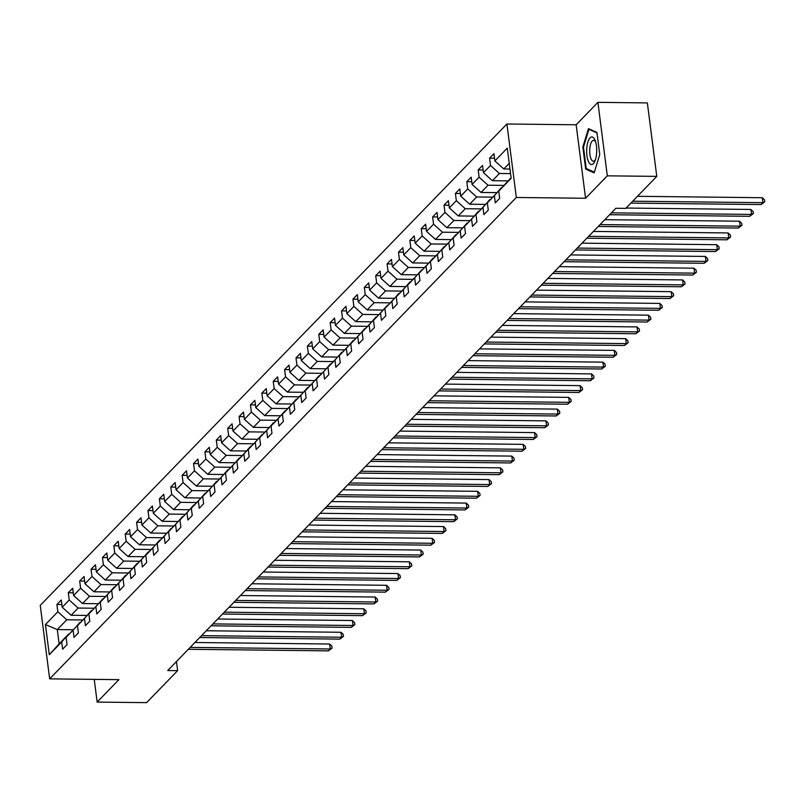 <?xml version="1.0" encoding="UTF-8"?>
<svg xmlns="http://www.w3.org/2000/svg" width="805" height="805" viewBox="0 0 805 805"><rect width="100%" height="100%" fill="white"/><g stroke="black" fill="none" stroke-linecap="round" stroke-linejoin="round"><path stroke-width="1.21" d="M506.919 124L40.25 605.39L49.658 678.867L516.327 197.477L506.919 124L576.159 124.785L585.567 198.261L607.312 175.832L597.904 102.356L576.159 124.785M597.904 102.356L647.361 102.909L656.769 176.386L607.312 175.832M72.822 629.752L57.286 629.57L59.117 643.869L68.596 634.088L61.703 641.937L62.629 649.182L67.016 644.664L66.08 637.419L73.094 630.194L74.02 637.439L78.397 632.921L77.471 625.676L84.475 618.451L85.4 625.696L89.788 621.178L88.852 613.933L95.865 606.708L96.791 613.953L101.168 609.435L100.243 602.19L107.246 594.955L108.172 602.21L112.559 597.692L111.623 590.437L118.637 583.212L119.563 590.457L123.94 585.949L123.014 578.694L130.018 571.47L130.943 578.715L135.331 574.196L134.395 566.951L141.408 559.727L142.334 566.972L146.711 562.454L145.786 555.209L152.789 547.984L153.715 555.229L158.102 550.711L157.166 543.466L164.18 536.231L165.106 543.486L169.483 538.968L168.557 531.713L175.56 524.488L176.486 531.733L180.873 527.225L179.938 519.97L186.951 512.745L187.877 519.99L192.254 515.472L191.328 508.227L198.332 501.002L199.258 508.247L203.645 503.729L202.709 496.484L209.723 489.259L210.648 496.504L215.026 491.986L214.1 484.741L221.103 477.506L222.029 484.761L226.416 480.243L225.481 472.998L232.494 465.763L233.42 473.018L237.797 468.5L236.871 461.245L243.875 454.02L244.801 461.265L249.188 456.747L248.252 449.502L255.266 442.277L256.191 449.522L260.568 445.004L259.643 437.759L266.646 430.534L267.572 437.779L271.959 433.261L271.023 426.016L278.037 418.781L278.963 426.036L283.34 421.518L282.414 414.273L289.418 407.038L290.343 414.293L294.731 409.775L293.795 402.52L300.808 395.295L301.734 402.54L306.111 398.032L305.186 390.777L312.189 383.552L313.115 390.797L317.502 386.279L316.566 379.034L323.58 371.809L324.506 379.054L328.883 374.536L327.957 367.291L334.961 360.066L335.886 367.311L340.274 362.793L339.338 355.548L346.351 348.313L347.277 355.569L351.654 351.05L350.728 343.795L357.732 336.571L358.658 343.816L363.045 339.308L362.109 332.052L369.123 324.828L370.048 332.073L374.426 327.555L373.5 320.31L380.503 313.085L381.429 320.33L385.816 315.812L384.881 308.567L391.894 301.342L392.82 308.587L397.197 304.069L396.271 296.824L403.275 289.589L404.201 296.844L408.588 292.326L407.652 285.081L414.666 277.846L415.591 285.101L419.969 280.583L419.043 273.328L426.046 266.103L426.972 273.348L431.359 268.83L430.423 261.585L437.437 254.36L438.363 261.605L442.74 257.087L441.814 249.842L448.818 242.617L449.743 249.862L454.131 245.344L453.195 238.099L460.208 230.864L461.134 238.119L465.511 233.601L464.586 226.356L471.589 219.121L472.515 226.376L476.902 221.858L475.966 214.603L482.98 207.378L483.906 214.623L488.283 210.105L487.357 202.86L494.361 195.635L495.286 202.88L499.674 198.362L498.738 191.117L511.145 178.318L507.281 148.13L494.874 160.93L493.948 153.685L489.571 158.203L494.532 158.263M61.703 641.937L49.296 654.737L45.432 624.549L57.839 611.75L56.914 604.505L61.874 604.565M489.571 158.203L490.497 165.448L483.493 172.683L482.557 165.428L478.18 169.946L479.106 177.191L472.102 184.426L471.177 177.17L466.799 181.689L467.725 188.944L460.722 196.168L459.786 188.923L455.409 193.442L456.334 200.687L449.331 207.911L448.405 200.666L444.028 205.184L444.954 212.429L437.95 219.654L437.014 212.409L432.637 216.927L433.563 224.172L426.559 231.397L425.634 224.152L421.257 228.67L422.182 235.915L415.179 243.15L414.243 235.895L409.866 240.413L410.792 247.668L403.788 254.893L402.862 247.648L398.485 252.156L399.411 259.411L392.407 266.636L391.472 259.391L387.094 263.909L388.02 271.154L381.017 278.379L380.091 271.134L375.714 275.652L376.639 282.897L369.636 290.122L368.7 282.877L364.323 287.395L365.249 294.64L358.245 301.875L357.319 294.62L352.942 299.138L353.868 306.393L346.864 313.618L345.929 306.363L341.551 310.881L342.477 318.136L335.474 325.361L334.548 318.116L330.171 322.634L331.097 329.879L324.093 337.104L323.157 329.859L318.78 334.377L319.706 341.622L312.702 348.847L311.776 341.602L307.399 346.12L308.325 353.365L301.322 360.6L300.386 353.345L296.009 357.863L296.934 365.108L289.931 372.343L289.005 365.088L284.628 369.606L285.554 376.861L278.55 384.086L277.614 376.841L273.237 381.359L274.163 388.604L267.159 395.829L266.234 388.584L261.856 393.102L262.782 400.347L255.779 407.572L254.843 400.327L250.466 404.845L251.391 412.09L244.388 419.314L243.462 412.069L239.085 416.588L240.011 423.833L233.007 431.067L232.071 423.812L227.694 428.33L228.62 435.586L221.617 442.81L220.691 435.565L216.314 440.073L217.239 447.328L210.236 454.553L209.3 447.308L204.923 451.826L205.849 459.071L198.845 466.296L197.919 459.051L193.542 463.569L194.468 470.814L187.464 478.039L186.529 470.794L182.151 475.312L183.077 482.557L176.074 489.792L175.148 482.537L170.771 487.055L171.696 494.31L164.693 501.535L163.757 494.29L159.38 498.798L160.306 506.053L153.302 513.278L152.376 506.033L147.999 510.551L148.925 517.796L141.922 525.021L140.986 517.776L136.608 522.294L137.534 529.539L130.531 536.764L129.605 529.519L125.228 534.037L126.154 541.282L119.15 548.517L118.214 541.262L113.837 545.78L114.763 553.025L107.759 560.26L106.834 553.005L102.456 557.523L103.382 564.778L96.379 572.003L95.443 564.758L91.066 569.276L91.991 576.521L84.988 583.746L84.062 576.501L79.685 581.019L80.611 588.264L73.607 595.489L72.671 588.244L68.294 592.762L69.22 600.007L62.216 607.242L61.291 599.987L56.914 604.505M656.769 176.386L625.757 208.384L615.865 208.274L167.732 670.535L177.623 670.646L176.456 661.539M66.08 637.419L80.399 622.346M86.668 615.443L71.152 615.272L78.155 608.047L93.873 608.218M79.987 622.335L73.094 630.194M62.216 607.242L71.152 615.272M69.22 600.007L78.155 608.047M77.471 625.676L91.78 610.603M98.059 603.7L82.533 603.529L89.536 596.294L105.254 596.475M91.368 610.592L84.475 618.451M73.607 595.489L82.533 603.529M80.611 588.264L89.536 596.294M88.852 613.933L103.171 598.85M109.44 591.957L93.923 591.776L100.927 584.551L116.645 584.732M102.758 598.85L95.865 606.708M84.988 583.746L93.923 591.776M91.991 576.521L100.927 584.551M100.243 602.19L114.552 587.107M120.831 580.214L105.304 580.033L112.308 572.808L128.025 572.989M114.139 587.107L107.246 594.955M96.379 572.003L105.304 580.033M103.382 564.778L112.308 572.808M111.623 590.437L125.942 575.364M132.211 568.471L116.695 568.29L123.698 561.065L139.416 561.236M125.53 575.364L118.637 583.212M107.759 560.26L116.695 568.29M114.763 553.025L123.698 561.065M123.014 578.694L137.323 563.621M143.602 556.718L128.076 556.547L135.079 549.322L150.797 549.493M136.91 563.611L130.018 571.47M119.15 548.517L128.076 556.547M126.154 541.282L135.079 549.322M134.395 566.951L148.714 551.878M154.983 544.975L139.466 544.804L146.47 537.569L162.187 537.75M148.301 551.868L141.408 559.727M130.531 536.764L139.466 544.804M137.534 529.539L146.47 537.569M145.786 555.209L160.094 540.135M166.373 533.232L150.847 533.051L157.85 525.826L173.568 526.007M159.682 540.125L152.789 547.984M141.922 525.021L150.847 533.051M148.925 517.796L157.85 525.826M157.166 543.466L171.485 528.382M177.754 521.489L162.238 521.308L169.241 514.083L184.959 514.264M171.073 528.382L164.18 536.231M153.302 513.278L162.238 521.308M160.306 506.053L169.241 514.083M168.557 531.713L182.866 516.639M189.145 509.746L173.618 509.565L180.622 502.34L196.34 502.521M182.453 516.639L175.56 524.488M164.693 501.535L173.618 509.565M171.696 494.31L180.622 502.34M179.938 519.97L194.257 504.896M200.526 497.993L185.009 497.822L192.013 490.597L207.73 490.768M193.844 504.896L186.951 512.745M176.074 489.792L185.009 497.822M183.077 482.557L192.013 490.597M191.328 508.227L205.637 493.153M211.916 486.25L196.39 486.079L203.393 478.844L219.111 479.025M205.225 493.143L198.332 501.002M187.464 478.039L196.39 486.079M194.468 470.814L203.393 478.844M202.709 496.484L217.028 481.41M223.297 474.507L207.781 474.336L214.784 467.101L230.502 467.282M216.615 481.4L209.723 489.259M198.845 466.296L207.781 474.336M205.849 459.071L214.784 467.101M214.1 484.741L228.409 469.657M234.688 462.764L219.161 462.583L226.165 455.358L241.882 455.539M227.996 469.657L221.103 477.506M210.236 454.553L219.161 462.583M217.239 447.328L226.165 455.358M225.481 472.998L239.799 457.914M246.068 451.021L230.552 450.84L237.556 443.615L253.273 443.797M239.387 457.914L232.494 465.763M221.617 442.81L230.552 450.84M228.62 435.586L237.556 443.615M236.871 461.245L251.18 446.171M257.459 439.268L241.933 439.097L248.936 431.872L264.654 432.044M250.768 446.171L243.875 454.02M233.007 431.067L241.933 439.097M240.011 423.833L248.936 431.872M248.252 449.502L262.571 434.428M268.84 427.525L253.323 427.354L260.327 420.13L276.045 420.301M262.158 434.418L255.266 442.277M244.388 419.314L253.323 427.354M251.391 412.09L260.327 420.13M259.643 437.759L273.952 422.685M280.231 415.783L264.704 415.611L271.708 408.377L287.425 408.558M273.539 422.675L266.646 430.534M255.779 407.572L264.704 415.611M262.782 400.347L271.708 408.377M271.023 426.016L285.342 410.932M291.611 404.04L276.095 403.858L283.098 396.634L298.816 396.815M284.93 410.932L278.037 418.781M267.159 395.829L276.095 403.858M274.163 388.604L283.098 396.634M282.414 414.273L296.723 399.189M303.002 392.297L287.476 392.116L294.479 384.891L310.197 385.072M296.31 399.189L289.418 407.038M278.55 384.086L287.476 392.116M285.554 376.861L294.479 384.891M293.795 402.52L308.114 387.447M314.383 380.554L298.866 380.373L305.87 373.148L321.587 373.319M307.701 387.447L300.808 395.295M289.931 372.343L298.866 380.373M296.934 365.108L305.87 373.148M305.186 390.777L319.494 375.704M325.773 368.801L310.247 368.63L317.25 361.405L332.968 361.576M319.082 375.694L312.189 383.552M301.322 360.6L310.247 368.63M308.325 353.365L317.25 361.405M316.566 379.034L330.885 363.961M337.154 357.058L321.638 356.887L328.641 349.652L344.359 349.833M330.473 363.951L323.58 371.809M312.702 348.847L321.638 356.887M319.706 341.622L328.641 349.652M327.957 367.291L342.266 352.218M348.545 345.315L333.018 345.134L340.022 337.909L355.74 338.09M341.853 352.208L334.961 360.066M324.093 337.104L333.018 345.134M331.097 329.879L340.022 337.909M339.338 355.548L353.657 340.465M359.926 333.572L344.409 333.391L351.413 326.166L367.13 326.347M353.244 340.465L346.351 348.313M335.474 325.361L344.409 333.391M342.477 318.136L351.413 326.166M350.728 343.795L365.037 328.722M371.316 321.829L355.79 321.648L362.793 314.423L378.511 314.604M364.625 328.722L357.732 336.571M346.864 313.618L355.79 321.648M353.868 306.393L362.793 314.423M362.109 332.052L376.428 316.979M382.697 310.076L367.181 309.905L374.184 302.68L389.902 302.851M376.016 316.979L369.123 324.828M358.245 301.875L367.181 309.905M365.249 294.64L374.184 302.68M373.5 320.31L387.809 305.236M394.088 298.333L378.561 298.162L385.565 290.927L401.282 291.108M387.396 305.226L380.503 313.085M369.636 290.122L378.561 298.162M376.639 282.897L385.565 290.927M384.881 308.567L399.2 293.493M405.468 286.59L389.952 286.419L396.956 279.184L412.673 279.365M398.787 293.483L391.894 301.342M381.017 278.379L389.952 286.419M388.02 271.154L396.956 279.184M396.271 296.824L410.58 281.74M416.859 274.847L401.333 274.666L408.336 267.441L424.054 267.622M410.168 281.74L403.275 289.589M392.407 266.636L401.333 274.666M399.411 259.411L408.336 267.441M407.652 285.081L421.971 269.997M428.24 263.104L412.724 262.923L419.727 255.698L435.445 255.879M421.558 269.997L414.666 277.846M403.788 254.893L412.724 262.923M410.792 247.668L419.727 255.698M419.043 273.328L433.352 258.254M439.631 251.351L424.104 251.18L431.108 243.955L446.825 244.126M432.939 258.254L426.046 266.103M415.179 243.15L424.104 251.18M422.182 235.915L431.108 243.955M430.423 261.585L444.732 246.511M451.011 239.608L435.495 239.437L442.498 232.212L458.216 232.383M444.33 246.501L437.437 254.36M426.559 231.397L435.495 239.437M433.563 224.172L442.498 232.212M441.814 249.842L456.123 234.768M462.402 227.865L446.876 227.694L453.879 220.459L469.597 220.64M455.711 234.758L448.818 242.617M437.95 219.654L446.876 227.694M444.954 212.429L453.879 220.459M453.195 238.099L467.504 223.015M473.783 216.122L458.266 215.941L465.27 208.716L480.988 208.898M467.101 223.015L460.208 230.864M449.331 207.911L458.266 215.941M456.334 200.687L465.27 208.716M464.586 226.356L478.895 211.272M485.174 204.379L469.647 204.198L476.651 196.973L492.368 197.155M478.482 211.272L471.589 219.121M460.722 196.168L469.647 204.198M467.725 188.944L476.651 196.973M475.966 214.603L490.275 199.529M496.554 192.626L481.038 192.455L488.041 185.231L503.759 185.402M489.873 199.529L482.98 207.378M472.102 184.426L481.038 192.455M479.106 177.191L488.041 185.231M487.357 202.86L501.666 187.786M507.945 180.883L492.419 180.712L499.422 173.488L510.541 173.608M501.253 187.776L494.361 195.635M483.493 172.683L492.419 180.712M490.497 165.448L499.422 173.488M498.738 191.117L511.064 177.664M509.957 169.04L503.809 168.97L509.233 163.365M494.874 160.93L503.809 168.97M94.235 679.37L97.153 702.091L146.601 702.644L177.623 670.646M97.153 702.091L118.899 679.651L49.658 678.867M585.567 198.261L516.327 197.477M82.482 619.961L66.765 619.79L57.286 629.57L45.432 624.549M59.117 643.869L49.296 654.737M57.839 611.75L66.765 619.79M478.18 169.946L483.141 170.006M466.799 181.689L471.76 181.749M455.409 193.442L460.369 193.492M444.028 205.184L448.989 205.235M432.637 216.927L437.598 216.978M421.257 228.67L426.217 228.731M409.866 240.413L414.827 240.474M398.485 252.156L403.446 252.217M387.094 263.909L392.065 263.959M375.714 275.652L380.674 275.702M364.323 287.395L369.294 287.455M352.942 299.138L357.903 299.198M341.551 310.881L346.522 310.941M330.171 322.634L335.132 322.684M318.78 334.377L323.751 334.427M307.399 346.12L312.36 346.18M296.009 357.863L300.979 357.923M284.628 369.606L289.589 369.666M273.237 381.359L278.208 381.409M261.856 393.102L266.817 393.152M250.466 404.845L255.437 404.905M239.085 416.588L244.046 416.648M227.694 428.33L232.665 428.391M216.314 440.073L221.274 440.134M204.923 451.826L209.894 451.877M193.542 463.569L198.503 463.62M182.151 475.312L187.122 475.373M170.771 487.055L175.732 487.116M159.38 498.798L164.351 498.859M147.999 510.551L152.96 510.601M136.608 522.294L141.579 522.344M125.228 534.037L130.189 534.097M113.837 545.78L118.808 545.84M102.456 557.523L107.417 557.583M91.066 569.276L96.037 569.326M79.685 581.019L84.646 581.069M68.294 592.762L73.265 592.822M588.465 128.629L582.84 146.963L585.668 169.09L594.13 172.884L599.755 154.56L596.928 132.433L588.465 128.629M587.549 169.11L585.668 169.09M583.534 146.973L582.84 146.963M632.71 201.2L762.919 202.679L761.087 204.561L630.889 203.091M637.469 196.299L762.285 197.718L762.919 202.679L764.75 201.783L761.087 204.561M762.285 197.718L764.498 199.801L764.75 201.783M586.754 148.553A13.806 5.021 -89.4 0 0 589.18 162.902A13.806 5.021 -89.4 0 0 594.976 160.97A13.806 5.021 -89.4 0 0 596.626 152.98A13.806 5.021 -89.4 0 0 595.207 140.633A13.806 5.021 -89.4 0 0 590.186 137.715A13.806 5.021 -89.4 0 0 586.754 148.553M595.68 142.062A10.455 3.804 -89.4 0 0 593.617 140.332A10.455 3.804 -89.4 0 0 589.763 149.106A10.455 3.804 -89.4 0 0 593.376 161.231A10.455 3.804 -89.4 0 0 595.479 159.551M594.352 172.169L586.241 168.527L583.494 147.084L588.948 129.323L596.988 132.936M590.035 129.333L588.948 129.323M611.438 212.842L751.528 214.422L749.707 216.304L609.616 214.724M626.079 208.042L750.894 209.461L751.528 214.422L753.369 213.526L749.707 216.304M750.894 209.461L753.108 211.544L753.369 213.526M600.047 224.585L740.147 226.165L738.316 228.046L598.226 226.467M604.807 219.674L739.513 221.204L740.147 226.165L741.979 225.269L738.316 228.046M739.513 221.204L741.727 223.287L741.979 225.269M588.666 236.328L728.756 237.918L726.935 239.799L586.845 238.21M593.416 231.427L728.123 232.947L728.756 237.918L730.598 237.022L726.935 239.799M728.123 232.947L730.336 235.03L730.598 237.022M577.276 248.071L717.376 249.661L715.544 251.542L575.454 249.953M582.035 243.17L716.742 244.69L717.376 249.661L719.207 248.765L715.544 251.542M716.742 244.69L718.956 246.773L719.207 248.765M565.895 259.814L705.985 261.404L704.164 263.285L564.074 261.695M570.644 254.913L705.351 256.443L705.985 261.404L707.826 260.508L704.164 263.285M705.351 256.443L707.565 258.526L707.826 260.508M554.504 271.557L694.604 273.147L692.773 275.028L552.683 273.448M559.264 266.656L693.97 268.186L694.604 273.147L696.436 272.251L692.773 275.028M693.97 268.186L696.184 270.269L696.436 272.251M543.123 283.31L683.214 284.89L681.392 286.771L541.302 285.191M547.873 278.399L682.58 279.929L683.214 284.89L685.055 283.994L681.392 286.771M682.58 279.929L684.793 282.012L685.055 283.994M531.733 295.053L671.833 296.643L670.002 298.524L529.911 296.934M536.492 290.152L671.199 291.672L671.833 296.643L673.664 295.747L670.002 298.524M671.199 291.672L673.413 293.755L673.664 295.747M520.352 306.796L660.442 308.385L658.621 310.267L518.531 308.677M525.102 301.895L659.808 303.415L660.442 308.385L662.284 307.49L658.621 310.267M659.808 303.415L662.022 305.498L662.284 307.49M508.961 318.539L649.061 320.128L647.23 322.01L507.14 320.42M513.721 313.638L648.428 315.168L649.061 320.128L650.893 319.233L647.23 322.01M648.428 315.168L650.641 317.25L650.893 319.233M497.581 330.281L637.671 331.871L635.849 333.753L495.759 332.163M502.33 325.381L637.037 326.911L637.671 331.871L639.512 330.976L635.849 333.753M637.037 326.911L639.25 328.993L639.512 330.976M486.19 342.034L626.29 343.614L624.459 345.496L484.369 343.916M490.949 337.124L625.656 338.653L626.29 343.614L628.121 342.719L624.459 345.496M625.656 338.653L627.87 340.736L628.121 342.719M474.809 353.777L614.899 355.367L613.078 357.249L472.988 355.659M479.559 348.867L614.265 350.396L614.899 355.367L616.741 354.472L613.078 357.249M614.265 350.396L616.479 352.479L616.741 354.472M463.418 365.52L603.519 367.11L601.697 368.992L461.597 367.402M468.178 360.62L602.885 362.139L603.519 367.11L605.35 366.215L601.697 368.992M602.885 362.139L605.098 364.222L605.35 366.215M452.038 377.263L592.128 378.853L590.307 380.735L450.216 379.145M456.787 372.363L591.494 373.892L592.128 378.853L593.969 377.958L590.307 380.735M591.494 373.892L593.708 375.975L593.969 377.958M440.647 389.006L580.747 390.596L578.926 392.478L438.826 390.888M445.407 384.106L580.113 385.635L580.747 390.596L582.579 389.701L578.926 392.478M580.113 385.635L582.327 387.718L582.579 389.701M429.266 400.759L569.356 402.339L567.535 404.221L427.445 402.641M434.016 395.849L568.722 397.378L569.356 402.339L571.198 401.443L567.535 404.221M568.722 397.378L570.936 399.461L571.198 401.443M417.875 412.502L557.976 414.082L556.154 415.964L416.054 414.384M422.635 407.592L557.342 409.121L557.976 414.082L559.807 413.186L556.154 415.964M557.342 409.121L559.556 411.204L559.807 413.186M406.495 424.245L546.585 425.835L544.764 427.717L404.674 426.127M411.244 419.345L545.951 420.864L546.585 425.835L548.426 424.939L544.764 427.717M545.951 420.864L548.165 422.947L548.426 424.939M395.104 435.988L535.204 437.578L533.383 439.46L393.283 437.87M399.864 431.088L534.57 432.607L535.204 437.578L537.036 436.682L533.383 439.46M534.57 432.607L536.784 434.69L537.036 436.682M383.723 447.731L523.813 449.321L521.992 451.203L381.902 449.613M388.473 442.831L523.18 444.36L523.813 449.321L525.655 448.425L521.992 451.203M523.18 444.36L525.393 446.443L525.655 448.425M372.333 459.474L512.433 461.064L510.612 462.945L370.511 461.366M377.092 454.573L511.799 456.103L512.433 461.064L514.264 460.168L510.612 462.945M511.799 456.103L514.013 458.186L514.264 460.168M360.952 471.227L501.042 472.807L499.221 474.688L359.131 473.109M365.701 466.316L500.408 467.846L501.042 472.807L502.884 471.911L499.221 474.688M500.408 467.846L502.622 469.929L502.884 471.911M349.561 482.97L489.661 484.56L487.84 486.441L347.74 484.852M354.321 478.069L489.027 479.589L489.661 484.56L491.493 483.664L487.84 486.441M489.027 479.589L491.241 481.672L491.493 483.664M338.18 494.713L478.271 496.303L476.449 498.184L336.359 496.594M342.93 489.812L477.637 491.332L478.271 496.303L480.112 495.407L476.449 498.184M477.637 491.332L479.85 493.415L480.112 495.407M326.79 506.456L466.89 508.046L465.069 509.927L324.968 508.337M331.549 501.555L466.256 503.085L466.89 508.046L468.721 507.15L465.069 509.927M466.256 503.085L468.47 505.168L468.721 507.15M315.409 518.199L455.499 519.788L453.678 521.67L313.588 520.08M320.159 513.298L454.865 514.828L455.499 519.788L457.341 518.893L453.678 521.67M454.865 514.828L457.079 516.911L457.341 518.893M304.018 529.952L444.119 531.531L442.297 533.413L302.197 531.833M308.778 525.041L443.485 526.571L444.119 531.531L445.95 530.636L442.297 533.413M443.485 526.571L445.698 528.654L445.95 530.636M292.638 541.695L432.728 543.284L430.906 545.166L290.816 543.576M297.387 536.784L432.094 538.314L432.728 543.284L434.569 542.389L430.906 545.166M432.094 538.314L434.308 540.397L434.569 542.389M281.247 553.438L421.347 555.027L419.526 556.909L279.426 555.319M286.006 548.537L420.713 550.057L421.347 555.027L423.178 554.132L419.526 556.909M420.713 550.057L422.927 552.139L423.178 554.132M269.866 565.18L409.956 566.77L408.135 568.652L268.045 567.062M274.616 560.28L409.322 561.81L409.956 566.77L411.798 565.875L408.135 568.652M409.322 561.81L411.536 563.892L411.798 565.875M258.475 576.923L398.576 578.513L396.754 580.395L256.654 578.805M263.235 572.023L397.942 573.552L398.576 578.513L400.407 577.618L396.754 580.395M397.942 573.552L400.155 575.635L400.407 577.618M247.095 588.676L387.185 590.256L385.364 592.138L245.273 590.558M251.844 583.766L386.551 585.295L387.185 590.256L389.026 589.361L385.364 592.138M386.551 585.295L388.765 587.378L389.026 589.361M235.704 600.419L375.804 601.999L373.983 603.891L233.883 602.301M240.464 595.509L375.17 597.038L375.804 601.999L377.636 601.104L373.983 603.891M375.17 597.038L377.384 599.121L377.636 601.104M224.323 612.162L364.413 613.752L362.592 615.634L222.502 614.044M229.073 607.262L363.78 608.781L364.413 613.752L366.255 612.857L362.592 615.634M363.78 608.781L365.993 610.864L366.255 612.857M212.933 623.905L353.033 625.495L351.211 627.377L211.111 625.787M217.692 619.005L352.399 620.524L353.033 625.495L354.864 624.6L351.211 627.377M352.399 620.524L354.613 622.607L354.864 624.6M201.552 635.648L341.642 637.238L339.821 639.12L199.731 637.53M206.301 630.748L341.008 632.277L341.642 637.238L343.483 636.342L339.821 639.12M341.008 632.277L343.222 634.36L343.483 636.342M190.161 647.391L330.261 648.981L328.44 650.863L188.34 649.283M194.921 642.491L329.627 644.02L330.261 648.981L332.093 648.085L328.44 650.863M329.627 644.02L331.841 646.103L332.093 648.085"/></g></svg>
